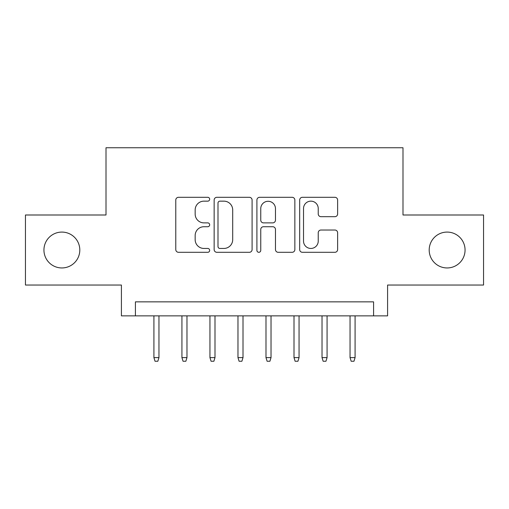 <?xml version="1.0" encoding="UTF-8"?>
<svg xmlns="http://www.w3.org/2000/svg" width="509" height="509" viewBox="0 0 509 509"><rect width="100%" height="100%" fill="white"/><g stroke="black" fill="none" stroke-linecap="round" stroke-linejoin="round"><path stroke-width="0.76" d="M209.67 199.223A1.928 1.928 0 0 0 207.748 197.301L178.525 197.301A2.749 2.749 0 0 0 175.777 200.05L175.777 249.55A2.749 2.749 0 0 0 178.525 252.305L207.748 252.305A1.928 1.928 0 0 0 209.67 250.377A1.928 1.928 0 0 0 207.748 248.449L203.963 248.449A8.799 8.799 0 0 1 195.163 239.65L195.163 235.527A8.799 8.799 0 0 1 203.963 226.728L207.748 226.728A1.928 1.928 0 0 0 209.67 224.8A1.928 1.928 0 0 0 207.748 222.878L203.963 222.878A8.799 8.799 0 0 1 195.163 214.073L195.163 209.95A8.799 8.799 0 0 1 203.963 201.15L207.748 201.15A1.928 1.928 0 0 0 209.67 199.223M429.195 250.014A17.93 17.93 0 0 0 447.125 267.95A17.93 17.93 0 0 0 465.061 250.014A17.93 17.93 0 0 0 447.125 232.085A17.93 17.93 0 0 0 429.195 250.014M43.939 250.014A17.93 17.93 0 0 0 61.875 267.95A17.93 17.93 0 0 0 79.805 250.014A17.93 17.93 0 0 0 61.875 232.085A17.93 17.93 0 0 0 43.939 250.014M334.871 216.688A2.749 2.749 0 0 0 337.626 213.939L337.626 200.05A2.749 2.749 0 0 0 334.871 197.301L302.422 197.301A2.749 2.749 0 0 0 299.674 200.05L299.674 249.55A2.749 2.749 0 0 0 302.422 252.305L334.871 252.305A2.749 2.749 0 0 0 337.626 249.55L337.626 232.778A2.749 2.749 0 0 0 334.871 230.023L320.988 230.023A2.749 2.749 0 0 0 318.233 232.778L318.233 241.094A7.355 7.355 0 0 1 310.878 248.449A7.355 7.355 0 0 1 303.523 241.094L303.523 208.505A7.355 7.355 0 0 1 310.878 201.15A7.355 7.355 0 0 1 318.233 208.505L318.233 213.939A2.749 2.749 0 0 0 320.988 216.688L334.871 216.688M373.581 315.86L387.584 315.86L387.584 285.04L483.55 285.04L483.55 214.995L402.994 214.995L402.994 147.75L106.006 147.75L106.006 214.995L25.45 214.995L25.45 285.04L121.416 285.04L121.416 315.86L373.581 315.86L373.581 301.85L135.419 301.85L135.419 315.86M252.095 200.05A2.749 2.749 0 0 0 249.346 197.301L216.891 197.301A2.749 2.749 0 0 0 214.143 200.05L214.143 249.55A2.749 2.749 0 0 0 216.891 252.305L249.346 252.305A2.749 2.749 0 0 0 252.095 249.55L252.095 200.05M259.654 197.301L292.109 197.301A2.749 2.749 0 0 1 294.857 200.05L294.857 249.55A2.749 2.749 0 0 1 292.109 252.305L278.219 252.305A2.749 2.749 0 0 1 275.471 249.55L275.471 229.476A2.749 2.749 0 0 0 272.722 226.728L263.509 226.728A2.749 2.749 0 0 0 260.754 229.476L260.754 250.377A1.928 1.928 0 0 1 258.833 252.305A1.928 1.928 0 0 1 256.905 250.377L256.905 200.05A2.749 2.749 0 0 1 259.654 197.301M219.913 201.15A1.928 1.928 0 0 0 217.992 203.072L217.992 246.528A1.928 1.928 0 0 0 219.913 248.449L223.903 248.449A8.799 8.799 0 0 0 232.702 239.65L232.702 209.95A8.799 8.799 0 0 0 223.903 201.15L219.913 201.15M275.471 208.645A7.355 7.355 0 0 0 268.116 201.284A7.355 7.355 0 0 0 260.754 208.645L260.754 220.123A2.749 2.749 0 0 0 263.509 222.878L272.722 222.878A2.749 2.749 0 0 0 275.471 220.123L275.471 208.645M158.954 357.611L157.835 361.25L155.035 361.25L153.915 357.611L158.954 357.611L158.954 315.86M153.915 357.611L153.915 315.86M186.975 357.611L185.855 361.25L183.055 361.25L181.929 357.611L186.975 357.611L186.975 315.86M181.929 357.611L181.929 315.86M214.995 357.611L213.875 361.25L211.07 361.25L209.95 357.611L214.995 357.611L214.995 315.86M209.95 357.611L209.95 315.86M243.009 357.611L241.89 361.25L239.09 361.25L237.97 357.611L243.009 357.611L243.009 315.86M237.97 357.611L237.97 315.86M271.03 357.611L269.91 361.25L267.11 361.25L265.991 357.611L271.03 357.611L271.03 315.86M265.991 357.611L265.991 315.86M299.05 357.611L297.93 361.25L295.125 361.25L294.005 357.611L299.05 357.611L299.05 315.86M294.005 357.611L294.005 315.86M327.071 357.611L325.945 361.25L323.145 361.25L322.025 357.611L327.071 357.611L327.071 315.86M322.025 357.611L322.025 315.86M355.085 357.611L353.965 361.25L351.165 361.25L350.046 357.611L355.085 357.611L355.085 315.86M350.046 357.611L350.046 315.86"/></g></svg>
